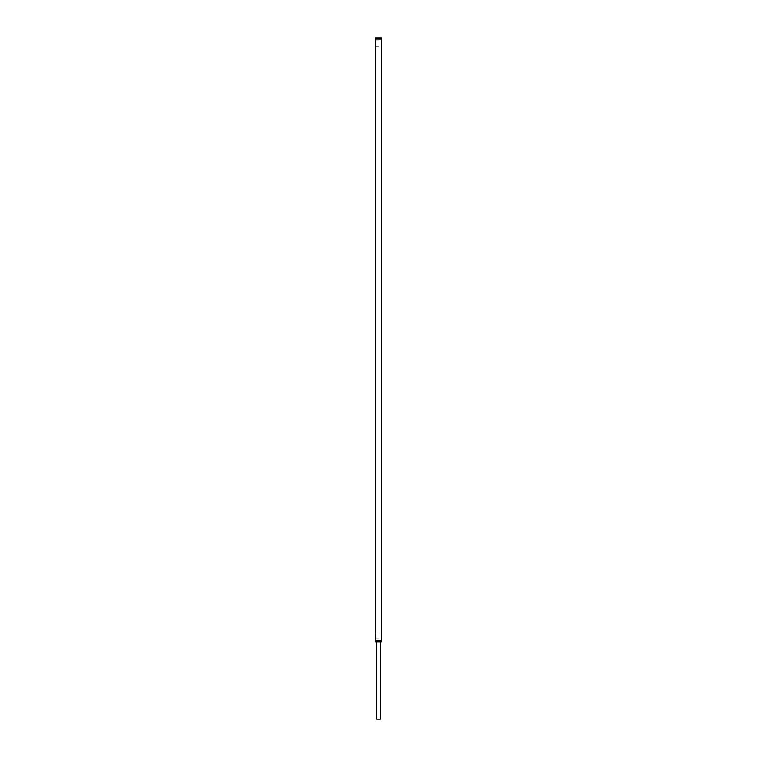 <?xml version="1.0" encoding="UTF-8"?>
<svg xmlns="http://www.w3.org/2000/svg" width="757" height="757" viewBox="0 0 757 757"><rect width="100%" height="100%" fill="white"/><g stroke="black" fill="none" stroke-linecap="round" stroke-linejoin="round"><path stroke-width="0.57" stroke-dasharray="3.79 2.84" d="M375.737 641.785L375.737 640.99L381.263 640.99L381.263 39.033L375.34 39.033L375.34 640.602L381.66 640.602L381.66 38.247M375.34 640.602L375.34 38.247M375.34 43.774L375.34 46.735L375.34 43.774M381.66 43.774L381.66 46.735L381.66 43.774M375.34 635.861L375.34 638.823L375.34 635.861M381.66 635.861L381.66 638.823L381.66 635.861M378.5 640.204L380.317 640.204L378.5 640.204M378.5 641.747C375.652 641.709 375.652 641.652 378.5 641.586C381.348 641.652 381.348 641.709 378.5 641.747C375.652 641.709 375.652 641.652 378.5 641.586C381.348 641.652 381.348 641.709 378.5 641.747L378.5 641.33C376.153 641.302 376.153 641.274 378.5 641.226C380.847 641.274 380.847 641.302 378.5 641.33C376.153 641.302 376.153 641.274 378.5 641.226C380.847 641.274 380.847 641.302 378.5 641.33M380.705 641.681L380.317 640.204L380.279 641.785M376.295 641.681L376.683 640.204L376.721 641.785M376.721 719.15L380.279 719.15M381.263 641.785L381.66 640.602M375.737 37.85L375.737 38.645L381.66 39.033L381.263 37.85M381.263 43.774L381.263 46.338L381.263 43.774M375.737 43.774L375.737 46.338L375.737 43.774M375.737 635.861L375.737 638.425L375.737 635.861M381.263 635.861L381.263 638.425L381.263 635.861M375.34 46.735L381.66 46.735M375.34 40.812L381.66 40.812M375.34 638.823L381.66 638.823M375.34 632.899L381.66 632.899"/><path stroke-width="1.14" d="M375.34 640.602L375.34 38.247L375.34 39.033L381.263 38.645L381.263 640.602L375.737 640.99L375.737 39.033L381.66 39.033L381.66 640.602L375.34 641.387M381.66 38.247L381.66 39.033L381.66 38.247M380.279 641.785L380.279 719.15L376.721 719.15L376.721 641.785M375.737 641.785L381.263 641.785L381.66 640.602M375.737 37.85L381.263 37.85"/></g></svg>
